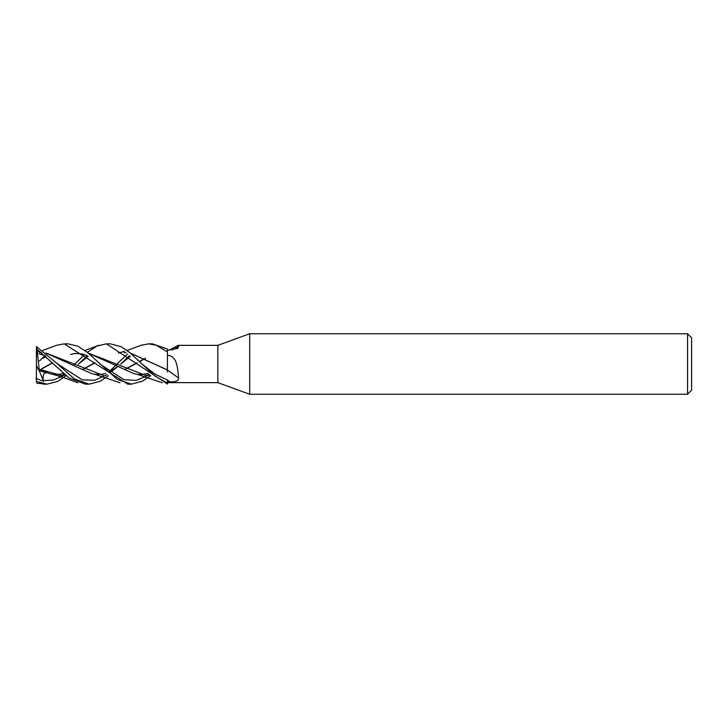 <?xml version="1.0" encoding="UTF-8"?>
<svg xmlns="http://www.w3.org/2000/svg" width="728" height="728" viewBox="0 0 728 728"><rect width="100%" height="100%" fill="white"/><g stroke="black" fill="none" stroke-linecap="round" stroke-linejoin="round"><path stroke-width="1.09" d="M167.44 383.201L154.755 375.93L130.021 352.762L121.157 346.692L110.356 343.844L106.415 343.844L167.44 384.02L167.44 380.061L167.44 381.772L169.833 381.763C175.666 382.118 178.597 380.881 178.642 378.069C177.441 367.476 177.186 355.837 167.44 355.401M167.394 371.899L167.44 349.085L152.461 343.844M130.494 353.162L167.44 370.024M249.686 394.239L217.836 382.646L217.836 345.354L249.686 333.761L687.569 333.761L691.6 337.792L691.6 390.208L687.569 394.239L249.686 394.239L249.686 333.761M687.569 394.239L687.569 333.761M217.836 382.646L167.44 382.646L167.44 381.772M169.205 350.214L177.941 345.354L217.836 345.354M177.941 345.354L178.642 346.364L177.678 348.403L167.44 350.232M167.44 370.143A341.141 253.089 -157.5 0 1 178.642 378.069M172.299 350.031A341.141 309.564 -142.4 0 0 178.642 346.364M130.394 353.071L167.44 369.924M56.42 345.336L64.182 343.844L68.077 343.844L64.191 343.844L127.791 384.156M45.063 355.664L39.412 360.988M150.66 375.703L142.461 381.208L131.377 384.156L127.591 384.156M131.377 384.156L117.326 379.452L87.387 352.361L77.869 346.191L68.077 343.844M66.112 375.703L57.53 381.481L47.029 384.156L36.928 383.228L36.4 381.454L47.02 384.156L43.134 384.156M140.877 345.345L148.685 343.844L152.598 343.844L148.685 343.844L156.293 345.272L167.44 351.933M108.381 375.703L100.3 381.208L89.189 384.156L85.567 384.156M89.189 384.156L74.356 378.915L57.457 363.882L36.4 346.537L36.928 349.131L69.105 377.959L85.394 384.156M60.096 377.468L61.143 376.658M62.726 375.348L64.191 374.083M73.81 365.028L84.594 354.618M87.315 352.297L97.052 346.009L106.415 343.844M41.787 368.923L52.58 362.954M88.206 353.062L145.609 375.393L149.986 375.157M41.623 368.778L52.434 362.808M88.316 353.153L133.761 373.564L139.639 374.929M145.181 375.393L149.923 375.111M43.507 358.231L45.928 356.392L43.507 358.231M99.691 363.882L124.006 379.725L136.163 380.416L148.321 375.311L136.163 380.416L124.006 379.725L99.691 363.882M148.385 375.266L149.367 374.656L148.385 375.266M65.438 375.148L61.27 375.393L39.203 369.214L36.928 349.131M82.501 369.697L94.858 362.963M124.643 352.607L126.09 352.625M109.227 371.608L115.807 365.192M115.952 365.046L127.591 353.917M35.909 378.378L43.671 381.39L43.507 380.617C42.442 375.657 43.498 373 46.692 372.654M36.4 382.154L36.4 348.075M87.278 355.664L78.487 364.109L88.124 356.392L78.497 364.109M45.819 372.609L38.939 370.507L39.203 369.424L49.322 373.564L55.055 374.911M60.815 375.393L65.383 375.102M82.264 369.587L94.695 362.808M124.151 352.607L126.117 352.652M43.507 380.617L53.672 379.952L63.837 375.302L53.672 379.952L43.507 380.617M63.9 375.266L64.847 374.656L63.9 375.266M167.422 380.061L154.645 373.892L141.869 363.882L154.645 373.892L167.422 380.061A338.493 251.124 -157.5 0 1 169.833 381.763M129.429 355.664L120.748 364.109L130.276 356.392L120.748 364.109M39.621 352.607L41.605 352.652M46.128 353.153L91.519 373.564L97.397 374.929M124.543 369.578L136.973 362.808M139.458 361.434L145.327 358.303M57.476 363.891L82.282 379.88L94.686 380.253L107.098 374.656L94.686 380.253L82.282 379.88L57.476 363.891M110.374 372.436L117.954 366.411L110.374 372.436M145.536 358.404L139.621 361.598M137.137 362.981L124.788 369.697M103.385 375.393L46.01 353.053M41.578 352.634L40.049 352.607M144.426 377.477L147.138 375.366M147.165 375.348L148.685 374.083M38.939 370.507L36.4 365.456M43.671 381.39L39.148 370.57M36.4 378.596L38.429 379.388M98.953 345.236L84.948 350.441M74.802 353.426L74.302 353.544M137.647 374.456L162.262 382.764M70.48 354.436L75.293 353.471L82 353.917L87.406 355.728M147.875 373.382L141.851 374.574L137.119 374.338M53.117 374.465L62.353 377.068L77.76 382.764M141.15 345.236L127.154 350.45M124.488 351.342L118.291 353.098M63.4 373.382L60.133 374.247L52.407 374.301M38.939 353.762L45.2 355.728M117.9 366.384L109.5 371.808M105.606 373.382L102.138 374.274L94.74 374.319M56.702 345.236L42.679 350.441M39.94 351.342L37.792 352.006M95.386 374.465L119.993 382.764"/></g></svg>
